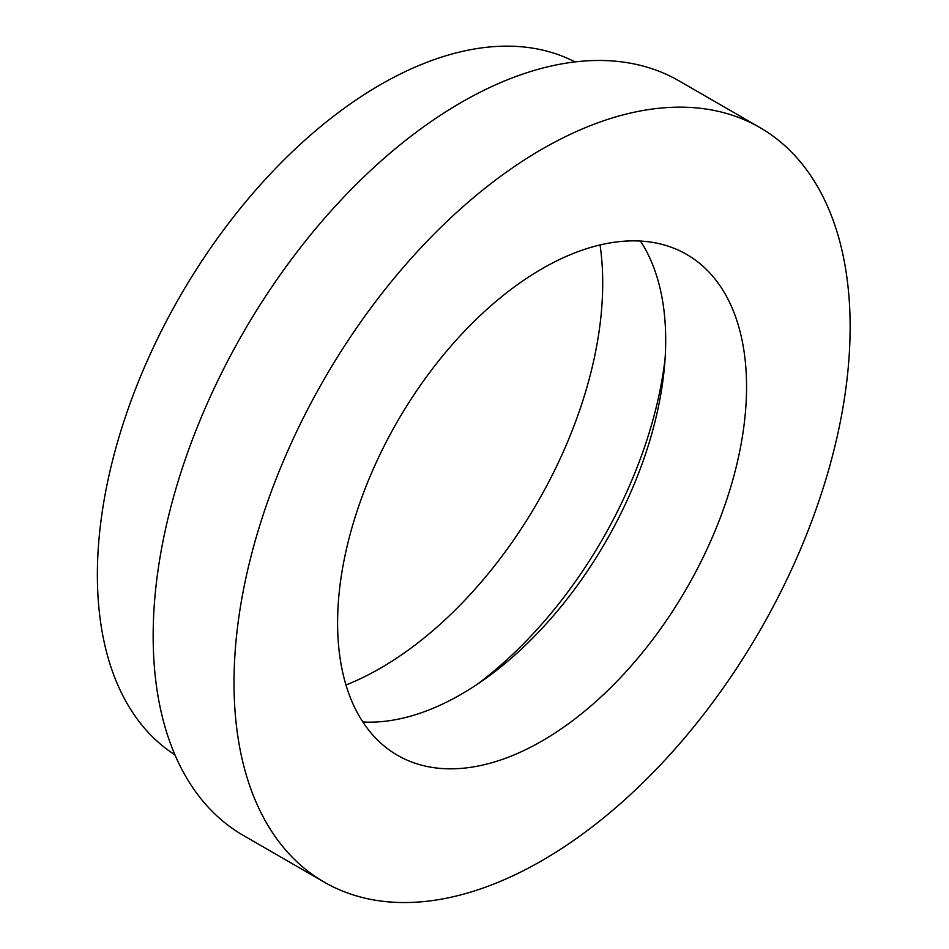 <?xml version="1.0" encoding="UTF-8"?>
<svg xmlns="http://www.w3.org/2000/svg" width="949" height="949" viewBox="0 0 949 949"><rect width="100%" height="100%" fill="white"/><g stroke="black" fill="none" stroke-linecap="round" stroke-linejoin="round"><path stroke-width="1.42" d="M575.011 61.922A400.205 231.058 120 0 0 380.359 84.722A400.205 231.058 120 0 0 120.393 432.483A400.205 231.058 120 0 0 174.96 754.846M759.9 127.557L679.045 80.879A435.662 251.532 120 0 0 461.214 102.456A435.662 251.532 120 0 0 176.609 486.363A435.662 251.532 120 0 0 243.395 835.464L324.25 882.143A435.662 251.532 120 0 0 542.069 860.565A435.662 251.532 120 0 0 826.686 476.659A435.662 251.532 120 0 0 759.9 127.557A435.662 251.532 120 0 0 542.069 149.135A435.662 251.532 120 0 0 257.464 533.041A435.662 251.532 120 0 0 324.25 882.143M542.069 740.967A289.184 166.965 120 0 0 730.991 486.137A289.184 166.965 120 0 0 686.661 254.415A289.184 166.965 120 0 0 542.069 268.733A289.184 166.965 120 0 0 353.158 523.563A289.184 166.965 120 0 0 397.489 755.285A289.184 166.965 120 0 0 542.069 740.967M362.826 721.964A289.184 166.965 120 0 0 461.214 694.288A289.184 166.965 120 0 0 640.468 241.058M477.003 684.466A314.451 181.544 120 0 0 665.095 358.686M345.982 685A314.451 181.544 120 0 0 380.359 668.238A314.451 181.544 120 0 0 600.041 244.961"/></g></svg>
